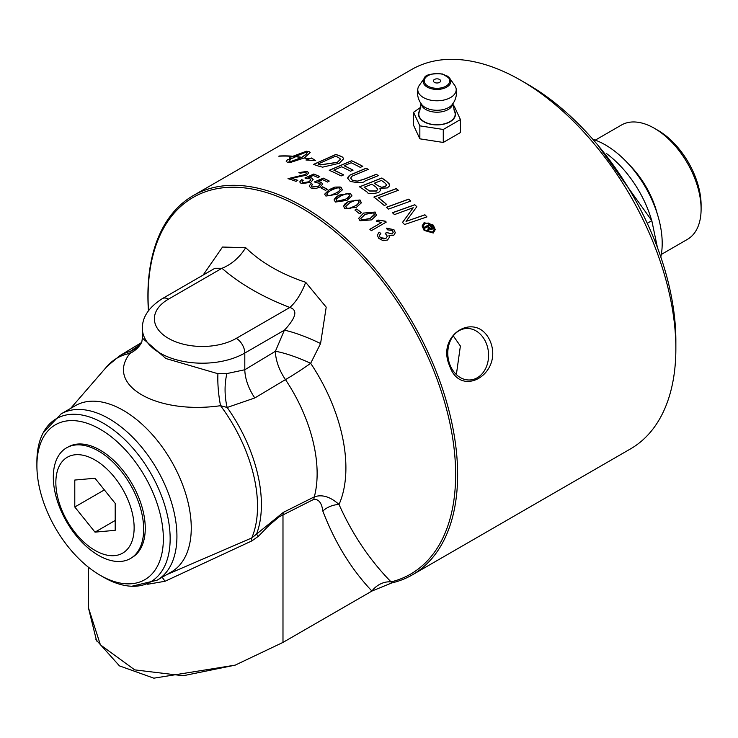 <?xml version="1.0" encoding="UTF-8"?>
<svg xmlns="http://www.w3.org/2000/svg" width="738" height="738" viewBox="0 0 738 738"><rect width="100%" height="100%" fill="white"/><g stroke="black" fill="none" stroke-linecap="round" stroke-linejoin="round"><path stroke-width="1.11" d="M453.27 335.873L460.383 346.021L456.361 374.572M36.9 465.724L36.9 461.804A94.224 54.4 60 0 1 43.21 432.772A94.224 54.4 60 0 1 103.523 423.335A94.224 54.4 60 0 1 168.559 521.074A94.224 54.4 60 0 1 131.825 586.249A94.224 54.4 60 0 1 103.523 577.199L100.128 575.243A89.418 51.623 -120 0 0 100.128 575.243A89.418 51.623 -120 0 0 163.356 538.731A89.418 51.623 -120 0 0 100.128 429.212A89.418 51.623 -120 0 0 36.9 465.724A89.418 51.623 -120 0 0 100.128 575.234L103.523 577.199M147.711 584.256L165.044 581.267L251.889 540.889L258.438 536.24L269.139 525.271L279.121 516.877L313.881 499.303A12.002 7.38 63.5 0 1 314.314 496.858L283.374 512.356L251.759 537.956L166.677 574.653M140.1 344.618L130.137 351.463L129.962 353.401C104.805 385.024 156.428 414.867 220.551 405.697L227.166 407.477L254.804 397.957L285.468 379.618A35.996 3.358 146.2 0 0 310.67 363.317L320.578 343.53L326.205 307.156L305.661 282.285C281.104 274.139 261.114 262.599 245.689 247.664L222.516 247.046L203.098 275.099M131.825 586.249L157.037 580.225L171.373 571.941A96.005 55.424 -120 0 0 191.262 527.993A96.005 55.424 -120 0 0 149.353 431.389A96.005 55.424 -120 0 0 75.377 405.669L61.042 413.944L43.21 432.772M148.513 310.643A217.479 125.561 60 0 1 367.09 262.627A217.479 125.561 60 0 1 391.085 581.904C369.637 560.013 352.294 534.201 339.028 504.478A19.197 13.838 -17.3 0 0 322.81 511.019C334.895 542.587 351.27 569.266 371.915 591.055A19.197 15.36 139.6 0 1 391.085 581.904L391.721 582.955A219.001 126.438 -120 0 0 412.274 574.893A219.001 126.438 -120 0 0 412.274 322.017A219.001 126.438 -120 0 0 193.273 195.57A219.001 126.438 -120 0 0 147.914 295.827A219.001 126.438 -120 0 0 148.43 310.744M95.903 639.634L119.464 665.888L153.836 678.176L235.164 665.15L183.181 675.74L134.722 669.873L100.396 644.837L88.376 607.568M235.164 665.15L282.986 642.411L371.924 591.064L391.721 582.955M313.881 499.303C318.807 499.146 321.786 503.048 322.81 511.019M217.922 373.705L165.902 358.53L142.379 338.115L142.379 328.558A59.999 34.64 0 0 0 179.417 360.559A59.999 34.64 0 0 0 244.804 353.05L284.379 330.2L275.394 351.297A35.996 20.313 -121.1 0 0 285.468 379.618A118.394 68.357 60 0 1 314.314 496.858C322.1 494.183 330.338 496.72 339.028 504.478A131.733 76.06 -120 0 0 310.67 363.317A35.996 6.421 22.6 0 0 275.394 351.297L244.804 369.756L226.917 373.566L217.922 373.705A35.996 8.478 -96.8 0 0 220.551 405.697A116.346 67.176 60 0 1 251.759 537.956A12.002 3.386 68.7 0 0 251.889 540.889M245.689 247.664A35.996 24.455 -49.1 0 1 221.953 268.272C240.016 283.973 262.645 297.036 289.831 307.46A35.996 16.31 111.1 0 0 305.661 282.285M320.578 343.53A35.996 5.729 23.5 0 0 284.379 330.2C296.159 317.571 297.977 309.988 289.831 307.46L236.317 338.355A12.002 6.928 60 0 1 244.804 353.05L244.804 369.756A35.996 20.313 -121.1 0 0 254.804 397.957M258.438 536.24L256.501 534.257A117.047 67.573 -120 0 0 227.166 407.477A35.996 16.494 -92.6 0 1 226.917 373.566M165.054 581.267L162.194 577.245M137.489 347.22A35.996 30.904 50.9 0 1 130.137 351.463A117.047 67.573 -120 0 0 119.408 355.956L106.807 366.638A116.346 67.176 60 0 1 129.962 353.401A35.996 29.234 26.3 0 0 141.816 342.054M162.434 298.567L214.924 268.272L221.953 268.272L168.439 299.167A12.002 6.928 -120 0 0 162.434 298.567C148.836 307.22 142.148 317.211 142.379 328.558M67.25 447.449L68.929 446.564A63.828 36.854 60 0 1 100.128 450.115A63.828 36.854 60 0 1 141.631 505.715A63.828 36.854 60 0 1 132.739 557.079L131.133 558.094A63.902 36.891 -120 0 0 140.036 506.674A63.902 36.891 -120 0 0 98.486 451.001A63.902 36.891 -120 0 0 67.25 447.449A63.902 36.891 -120 0 0 66.54 521.618A63.902 36.891 -120 0 0 131.133 558.094M335.384 156.299L318.096 163.956A219.001 126.438 60 0 1 320.587 164.795L337.349 162.305L340.541 159.113L338.161 157.295A219.001 126.438 -120 0 0 335.384 156.299M193.273 195.57L411.5 69.584A219.001 126.438 60 0 1 521 80.424A219.001 126.438 60 0 1 675.86 348.65A219.001 126.438 60 0 1 630.501 448.898L412.274 574.893M675.86 348.65L675.86 340.808A209.398 120.894 -120 0 0 527.79 84.344L521 80.424M449.94 364.766A25.802 20.35 84.9 0 0 470.475 379.932A25.802 20.35 84.9 0 0 486.425 343.696A25.802 20.35 84.9 0 0 465.89 328.53A25.802 20.35 84.9 0 0 449.94 364.766M490.622 342.229C502.643 374.221 460.364 398.631 449.636 365.891C435.328 334.093 477.606 309.683 490.622 342.229M439.544 79.446A3.598 2.076 0 0 0 438.197 78.957A3.598 2.076 0 0 0 435.798 78.957A3.598 2.076 0 0 0 433.815 81.89A3.598 2.076 0 0 0 439.138 82.582A3.598 2.076 0 0 0 439.544 79.446M421.177 103.219L419.488 111.383A18.192 10.507 0 0 0 427.8 123.292A18.192 10.507 0 0 0 449.857 121.659A18.192 10.507 0 0 0 454.507 111.383L452.809 103.219M420.125 109.861A18.487 10.673 0 0 0 423.926 121.779A18.487 10.673 0 0 0 447.486 123.015A18.487 10.673 0 0 0 453.861 109.861M452.911 105.663L454.147 106.041L460.42 119.565L460.42 132.554L443.27 142.452L419.848 138.827L413.566 125.303L413.566 112.314L420.863 107.167M424.175 78.431A13.838 7.989 0 0 0 427.21 87.084A13.838 7.989 0 0 0 446.785 87.084A13.838 7.989 0 0 0 449.82 78.431L442.449 73.984C431.047 73.302 424.95 74.787 424.175 78.431L419.193 85.525A19.216 11.098 0 0 0 417.929 88.339A19.216 11.098 0 0 0 423.409 97.536A19.216 11.098 0 0 0 445.42 99.658A19.216 11.098 0 0 0 456.066 88.339A19.216 11.098 0 0 0 454.802 85.525L449.82 78.431A13.838 7.989 0 0 0 446.785 75.783M456.066 88.339A19.502 19.502 0 0 1 452.071 104.768L452.071 104.768A16.688 9.631 180 0 1 448.796 107.453A16.688 9.631 180 0 1 421.915 104.768L421.896 104.75A19.502 19.502 0 0 1 417.929 88.339M460.42 119.565L443.27 129.473L443.27 142.452M443.27 129.473L419.848 125.847L413.566 112.314M419.848 125.847L419.848 138.827M94.999 459.995A55.35 31.955 60 0 1 128.892 547.356A55.35 31.955 60 0 1 61.097 508.214A55.35 31.955 60 0 1 94.999 459.995M74.787 506.997L74.787 480.051L94.999 478.252L115.202 503.39L115.202 530.327L94.999 532.135L74.787 506.997L104.372 489.912M94.999 532.135L115.202 520.465M381.426 180.432L374.406 183.181A219.001 126.438 60 0 1 377.57 185.404L381.546 187.258L385.319 186.502L386.546 184.869L384.747 182.793A219.001 126.438 -120 0 0 381.426 180.432M371.86 184.177L364.138 187.212A219.001 126.438 60 0 1 367.699 189.675L369.673 190.948L376.38 190.948L377.745 189.288L375.845 186.972A219.001 126.438 -120 0 0 371.86 184.177M331.085 190.266L327.773 192.48L326.75 194.122L327.949 195.441L330.08 195.588L336.786 192.683L339.48 190.745L340.283 189.168L338.973 187.913L336.869 187.83L331.085 190.266M340.541 196.068L336.583 198.992L336.233 200.266L336.943 201.206L345.412 199.325L348.862 196.945L349.747 195.33L348.428 193.845L346.297 193.697L340.541 196.068M361.528 219.952L369.996 218.522L374.037 215.348L374.323 214.103L373.585 212.848L365.125 214.334L360.799 218.531L361.528 220.044L369.996 218.623L374.332 214.343M349.996 202.553L345.67 206.603L346.998 208.199L349.212 208.439L355.707 205.662L358.428 203.651L359.203 201.954L357.893 200.468L355.79 200.229L349.996 202.553M289.379 159.131L289.573 156.89A219.001 126.438 60 0 1 290.92 156.991L306.408 151.244A219.001 126.438 60 0 1 309.056 151.604L310.181 152.517L304.462 157.812A219.001 126.438 60 0 1 309.222 158.818L311.491 157.997L315.643 160.607L305.947 159.998L308.788 158.974A219.001 126.438 -120 0 0 304.139 157.997L290.006 162.6A219.001 126.438 -120 0 0 287.359 162.249L286.233 161.419L287.599 159.417A219.001 126.438 60 0 1 290.246 159.676L289.056 162.203L301.491 157.526A219.001 126.438 -120 0 0 294.794 156.622L295.108 156.438A219.001 126.438 60 0 1 301.814 157.342L306.704 153.67L307.359 151.631L293.558 157.231A219.001 126.438 60 0 1 294.877 157.369L289.379 159.131L289.314 158.412M288.881 161.779L289.056 162.305L301.491 157.526M392.118 233.9L393.216 232.332L392.441 230.524L387.551 229.832L386.38 228.162L393.917 229.638L395.337 232.719L393.622 235.523L388.944 235.523L389.47 237.202L387.542 240.007L383.16 240.699L378.806 238.429L377.293 235.219L379.111 232.129L380.845 233.466L379.563 235.191L379.793 236.926L381.242 238.273L383.898 238.937L385.919 238.346L387.321 236.215L385.153 233.282L386.933 232.535L392.118 234.001L393.216 232.267M342.727 157.194L343.594 158.827L339.342 163.264L322.626 167.148L319.111 166.29A219.001 126.438 -120 0 0 313.466 164.426L335.827 154.454A219.001 126.438 60 0 1 340.559 156.124L342.727 157.194L343.594 158.873M291.731 156.345A219.001 126.438 -120 0 0 278.798 156.207L279.121 156.022A219.001 126.438 60 0 1 292.054 156.161L291.731 156.345M353.087 170.137L350.55 171.198A219.001 126.438 -120 0 0 341.657 166.806L333.88 170.118A219.001 126.438 60 0 1 343.668 174.897L341.113 175.948A219.001 126.438 -120 0 0 329.249 170.284L351.611 160.718A219.001 126.438 60 0 1 362.828 166.327L360.292 167.378A219.001 126.438 -120 0 0 351.168 162.766L344.194 165.727A219.001 126.438 60 0 1 353.087 170.137M378.363 175.635L365.236 180.865C363.852 182.969 358.843 183.144 350.199 181.382L347.589 178.126L350.116 174.971L366.186 168.181A219.001 126.438 60 0 1 368.28 169.389L352.118 176.124L350.661 178.089L352.22 180.109L357.201 181.142L363.972 179.205L376.269 174.279A219.001 126.438 60 0 1 378.363 175.635M387.404 187.913L379.932 188.374L380.328 190.662L378.557 192.553C371.426 194.149 367.598 193.974 367.081 192.028A219.001 126.438 -120 0 0 359.507 186.815L381.86 177.987A219.001 126.438 60 0 1 386.712 181.391L389.553 184.777L389.36 186.013L387.404 187.913M373.862 197.064L396.223 188.596A219.001 126.438 60 0 1 398.317 190.284L378.493 197.729A219.001 126.438 60 0 1 386.777 204.527L384.24 205.468A219.001 126.438 -120 0 0 373.862 197.064M410.798 201.031L388.446 209.122A219.001 126.438 -120 0 0 386.343 207.286L408.704 199.14A219.001 126.438 60 0 1 410.798 201.031M392.431 212.719L414.774 204.73A219.001 126.438 60 0 1 416.822 206.686L406.038 221.4L424.913 214.776A219.001 126.438 60 0 1 426.951 216.907L404.572 224.518A219.001 126.438 -120 0 0 402.505 222.415L413.234 207.719L394.461 214.601A219.001 126.438 -120 0 0 392.431 212.719M305.606 172.249L300.237 173.199L298.89 172.6L307.165 171.4L308.761 172.821L306.833 175.109L291.833 178.273A219.001 126.438 60 0 1 297.801 180.34L296.049 181.354A219.001 126.438 -120 0 0 288.005 178.642L305.329 174.528L306.519 173.227L305.606 172.249M308.539 177.563L311.768 177.959L313.143 179.592L310.735 182.36L301.288 183.642L299.72 181.945L301.519 179.703L303.253 180.21L301.971 181.834L302.774 182.756L309.019 181.751L310.763 179.841L309.757 178.716L306.104 178.67L304.923 177.987L313.733 174.039A219.001 126.438 60 0 1 319.785 176.557L318.041 177.563A219.001 126.438 -120 0 0 313.17 175.515L308.539 177.563L311.768 178.061L313.143 179.62M323.189 178.098A219.001 126.438 60 0 1 329.249 181.05L327.506 182.055A219.001 126.438 -120 0 0 322.626 179.657L317.995 181.659L321.233 182.221L322.598 184.03L320.2 186.889L316.602 188.264L312.93 188.494L310.753 187.867L309.176 185.985L310.984 183.651L312.709 184.279L311.427 185.958L312.229 186.991L318.475 186.17L320.061 184.786L320.034 183.587L314.388 181.954L323.189 178.19A218.882 126.373 60 0 1 329.157 181.096M320.873 187.876L322.709 186.815A219.001 126.438 60 0 1 327.294 189.297L325.458 190.358A219.001 126.438 -120 0 0 320.873 187.876M342.294 189.897L337.487 194.122L325.928 196.068L324.628 194.195L329.545 189.38L341.104 187.323L342.294 189.897L342.423 189.186M363.585 213.061L375.144 212.037L376.343 215.33L371.537 219.878L359.978 220.773L358.677 218.31L363.585 213.061L375.144 212.138L376.343 215.431M376.472 214.481L376.343 215.33M351.758 196.068L346.952 200.385L335.393 202.046L334.111 199.74L335.495 197.516L339 195.081L350.559 193.301L351.758 196.068L351.888 195.33M371.352 230.69A219.001 126.438 -120 0 0 369.849 229.269L381.463 222.562L376.269 221.068L378.041 220.044L385.282 221.16A219.001 126.438 60 0 1 386.26 222.083L371.352 230.69M361.214 202.922L356.408 207.323L344.849 208.697L343.567 206.225L344.941 203.919L348.465 201.456L360.024 199.961L361.214 202.922L361.343 202.138M424.101 230.394L422.108 225.985L424.092 222.673L433.271 225.099L435.254 229.592L433.261 233.005L424.101 230.394M361.343 212.655L359.507 213.716A219.001 126.438 -120 0 0 354.923 210.053L356.758 208.992A219.001 126.438 60 0 1 361.343 212.655M424.811 223.457L423.142 226.262L424.811 229.979L432.542 232.166L434.212 229.297L432.551 225.514L428.677 223.061L424.811 223.457M427.533 230.837L428.418 227.719A219.001 126.438 -120 0 0 427.477 226.677L425.079 228.06A219.001 126.438 -120 0 0 424.359 227.267L429.608 224.232A219.001 126.438 60 0 1 431.988 226.898L432.228 229.149L430.826 229.481L429.285 228.651L428.391 231.815A219.001 126.438 -120 0 0 427.533 230.837M429.747 227.996L431.121 228.54L431.158 227.203A219.001 126.438 -120 0 0 429.599 225.45L428.197 226.262A219.001 126.438 60 0 1 429.747 227.996L431.121 228.651L431.499 227.876M424.424 227.332L429.608 224.343A218.882 126.373 60 0 1 431.988 227.009L432.514 228.512M427.56 230.865L428.418 227.719M428.197 226.262L428.197 226.372A218.882 126.373 60 0 1 429.747 228.097M354.996 210.109L356.758 209.094A218.882 126.373 60 0 1 361.269 212.692M422.108 226.022L424.092 222.784L433.271 225.21L435.245 229.675M423.142 226.317L424.811 230.09L432.542 232.276L434.212 229.37M343.548 206.557L348.465 201.548L360.024 200.053L361.214 203.024M345.67 206.658L346.971 208.282L350.541 208.273L356.888 204.989L359.203 202.12M376.371 221.114L378.041 220.145L385.282 221.262A218.882 126.373 60 0 1 386.186 222.12M369.913 229.333L381.463 222.562M334.093 200.063L339 195.183L350.559 193.402L351.758 196.17M336.214 200.09L337.506 201.594L341.094 201.465L347.404 198.181L349.747 195.376M358.677 218.365L363.585 213.153M360.799 218.586L361.528 220.044M324.628 194.242L329.545 189.482L334.923 187.092L340.227 187L341.104 187.424L342.294 189.989M326.75 194.195L328.714 195.708L332.063 195.183L338.65 191.539L340.283 189.306M320.965 187.922L322.709 186.917A218.882 126.373 60 0 1 327.211 189.343M310.984 183.651L312.626 184.343M311.427 186.004L312.229 187.092L318.475 186.271L320.218 184.242M314.471 182.009L323.189 178.19M309.176 185.985L310.984 183.744M317.995 181.659L321.233 182.323L322.598 184.048M299.72 182.009L301.519 179.795L303.152 180.284M305.025 178.042L313.733 174.14A218.882 126.373 60 0 1 319.692 176.613M301.971 181.88L302.774 182.858L309.019 181.852L310.763 179.906M291.833 178.273L291.833 178.375A218.882 126.373 60 0 1 297.7 180.395M288.005 178.744L305.329 174.629L306.519 173.209M298.89 172.701L307.165 171.502L308.761 172.876M402.551 222.461L413.234 207.719M406.038 221.4L424.913 214.887A218.882 126.373 60 0 1 426.868 216.935M392.505 212.793L414.774 204.832A218.882 126.373 60 0 1 416.786 206.751M386.426 207.35L408.704 199.242A218.882 126.373 60 0 1 410.725 201.068M378.493 197.729L378.493 197.83A218.882 126.373 60 0 1 386.694 204.555M373.954 197.138L396.223 188.697A218.882 126.373 60 0 1 398.234 190.312M359.6 186.88L381.86 178.089A218.882 126.373 60 0 1 386.712 181.493L389.046 183.596L389.572 185.109M364.138 187.212L364.138 187.304A218.882 126.373 60 0 1 367.699 189.767L369.673 191.05L376.38 191.041L377.745 189.334M379.932 188.374L380.439 190.007M374.406 183.181L374.406 183.282A218.882 126.373 60 0 1 377.57 185.506L381.546 187.351L385.319 186.603L386.546 184.924M347.589 178.172L348.447 176.327L350.116 175.063L366.186 168.282A218.882 126.373 60 0 1 368.179 169.426M350.661 178.107L352.22 180.21L357.201 181.244L363.972 179.306L376.269 174.371A218.882 126.373 60 0 1 378.271 175.672M329.36 170.33L351.611 160.81A218.882 126.373 60 0 1 362.727 166.364M344.194 165.727L344.194 165.819A218.882 126.373 60 0 1 352.985 170.183M333.88 170.118L333.88 170.22A218.882 126.373 60 0 1 343.557 174.943M279.019 156.198L279.121 156.133A218.882 126.373 60 0 1 291.888 156.253M313.604 164.463L335.827 154.556A218.882 126.373 60 0 1 340.559 156.225L342.727 157.295M318.096 163.956L318.096 164.057A218.882 126.373 60 0 1 320.587 164.897L337.349 162.406L340.541 159.168M286.233 161.474L287.599 159.519A218.882 126.373 60 0 1 290.145 159.768M306.27 159.989L308.788 158.974M304.462 157.812L304.462 157.914A218.882 126.373 60 0 1 309.222 158.919L311.491 158.098L315.643 160.709M289.379 159.233L289.573 157A218.882 126.373 60 0 1 290.92 157.093L306.408 151.355A218.882 126.373 60 0 1 309.056 151.705L310.181 152.572M293.558 157.231L293.558 157.332A218.882 126.373 60 0 1 294.619 157.452M294.951 156.631L295.108 156.539A218.882 126.373 60 0 1 301.814 157.443L306.076 154.417L307.534 152.166M288.881 161.834L289.056 162.305M379.111 232.129L380.78 233.522M379.461 235.874L380.282 237.645L385.919 238.457L387.321 236.28M385.254 233.346L386.933 232.636L392.118 234.001M377.293 235.302L379.111 232.23M388.944 235.523L389.47 237.258M386.444 228.245L393.917 229.739L395.337 232.756M657.392 247.461L651.811 220.662L597.706 144.971M651.811 220.662L647.254 223.291M606.359 153.467A80.977 46.752 60 0 1 651.626 220.265M595.298 140.128L621.433 125.045A65.996 38.108 60 0 1 654.431 128.311A65.996 38.108 60 0 1 654.431 128.32A65.996 38.108 60 0 1 701.1 209.149A65.996 38.108 60 0 1 687.429 239.361L661.303 254.444M628.758 164.242A65.996 38.108 60 0 1 657.152 213.42M654.431 128.311L657.955 130.349L654.431 128.32M701.1 209.149L701.1 205.081A61.023 35.23 -120 0 0 657.955 130.349M592.835 139.288A80.396 46.42 60 0 1 662.198 243.365A80.396 46.42 60 0 1 660.805 256.999M157.037 580.225A96.005 55.424 -120 0 0 176.926 536.277A96.005 55.424 -120 0 0 135.017 439.663A96.005 55.424 -120 0 0 61.042 413.944M283.374 512.356A12.002 7.426 63.8 0 0 282.986 514.607L282.986 642.411M236.317 338.355A47.998 27.712 180 0 1 168.439 338.355A47.998 27.712 180 0 1 168.439 299.167M421.241 103.892A15.821 9.133 0 0 0 431.601 111.659A15.821 9.133 0 0 0 448.178 109.538A15.821 9.133 0 0 0 452.754 103.892M446.029 75.7A12.777 7.38 180 0 1 446.029 86.134A12.777 7.38 180 0 1 427.957 86.134A12.777 7.38 180 0 1 427.957 75.7A12.777 7.38 180 0 1 446.029 75.7M70.627 408.409L106.807 366.638M88.376 567.181L88.376 607.595L96.613 641.018M119.408 355.956L141.558 342.533M142.379 338.115L141.788 342.137L137.489 347.201M438.197 78.957A5.996 5.996 0 0 0 435.798 78.957"/></g></svg>
